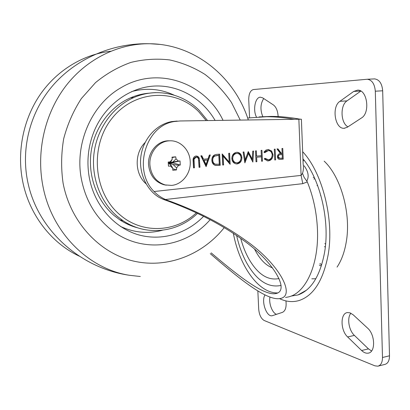 <?xml version="1.0" encoding="UTF-8"?>
<svg xmlns="http://www.w3.org/2000/svg" width="410" height="410" viewBox="0 0 410 410"><rect width="100%" height="100%" fill="white"/><g stroke="black" fill="none" stroke-linecap="round" stroke-linejoin="round"><path stroke-width="0.61" d="M265.019 294.933C260.97 300.853 266.387 317.038 272.081 315.761L282.459 312.364C285.447 310.908 286.611 307.085 285.944 300.904M353.225 314.839L349.986 312.83L347.48 312.574C340.162 313.117 340.315 330.373 347.634 336.938L361.605 350.504C363.798 352.59 365.986 353.471 368.17 353.148C375.688 352.492 375.288 334.621 367.56 328.097L353.225 314.839M278.139 116.589C277.821 111.007 276.243 107.123 273.398 104.939L262.733 97.882L260.335 97.19C255.148 97.201 252.714 110.131 256.47 117.07M361.394 118.024C370.486 112.95 367.288 89.436 357.607 90.133L353.712 91.43L339.91 101.321C331.434 106.677 334.883 129.053 344.087 128.289L347.275 127.269L361.394 118.024M257.849 291.018L258.715 309.263C259.274 314.941 261.103 318.688 264.204 320.507L374.858 365.817L377.815 366.186C380.885 365.361 382.443 362.466 382.489 357.51L375.309 91.199C374.668 83.963 372.013 79.976 367.334 79.243L253.385 89.554C250.295 90.451 248.742 93.895 248.737 99.891L249.587 117.747M350.893 313.204C346.819 317.873 348.777 330.316 354.404 335.411L368.467 348.874L371.568 350.996M360.846 91.081L346.988 100.886C339.931 105.334 340.618 123.082 347.941 126.833M378.343 366.053L384.78 364.434C387.875 363.603 389.449 360.718 389.5 355.783L382.679 90.789C382.043 83.589 379.373 79.627 374.663 78.899L374.074 78.92M263.722 98.538C260.365 103.802 260.073 109.88 262.851 116.768M269.97 297.019C268.632 303.344 272.26 313.02 276.535 314.332M223.045 120.34C205.477 82.963 157.978 65.4 121.078 87.668C91.768 104.15 74.379 143.551 81.4 179.124C85.388 199.188 94.541 215.44 108.86 227.868C139.251 254.379 185.084 248.844 210.13 219.693C185.084 248.844 139.251 254.379 108.86 227.868C94.541 215.44 85.388 199.188 81.4 179.124C74.379 143.551 91.768 104.15 121.078 87.668C157.978 65.4 205.477 82.963 223.045 120.34M149.337 93.167C142.875 93.654 136.586 95.212 130.467 97.846C110.095 106.667 94.413 127.91 91.076 152.033C87.776 176.162 97.073 201.079 114.129 215.542L119.756 219.791C125.439 223.563 131.492 226.269 137.909 227.898M203.601 216.352C186.816 233.664 161.914 241.285 138.867 234.925C115.886 228.498 96.406 207.88 90.138 181.661L89.257 177.433C86.443 161.181 88.201 145.453 94.536 130.252C105.498 104.683 129.483 87.432 154.196 86.059C178.955 84.737 202.519 98.666 215.106 120.453M162.37 230.256C148.112 234.018 134.116 232.726 120.371 226.376M131.641 91.584C146.396 87.643 160.546 88.826 174.081 95.135M170.191 140.804L167.91 140.799C156.968 141.153 147.538 152.822 148.574 164.979C149.814 175.337 154.934 181.927 163.923 184.746L166.347 185.182M171.677 185.392C182.404 184.464 191.101 173.066 190.214 161.355C189.763 149.752 180.01 139.989 169.315 140.835L168.956 140.861C158.116 141.435 148.902 153.053 149.922 165.112C151.162 175.511 156.292 182.127 165.312 184.951L171.677 185.392M168.259 162.857L170.621 162.196L172.246 159.203L172.005 157.158L175.721 156.825L176.054 158.86L172.887 161.986L178.381 161.084L176.054 158.86M178.381 161.084L180.036 160.956L180.282 165.051L178.637 165.291L173.035 164.487L176.597 167.921L178.637 165.291M176.597 167.921L176.51 169.924L172.805 170.288L172.794 168.284L170.775 164.702L170.452 166.071L168.454 166.173L168.197 162.047L170.191 161.837L170.621 162.196M169.217 163.733L169.192 163.349L173.194 162.975L173.163 162.401L169.151 162.657M168.3 163.431L170.775 164.702M173.194 162.975L180.282 165.051M169.192 163.349L173.035 164.487M173.163 162.401L180.036 160.956M169.156 162.77L172.887 161.986M172.067 157.63L175.721 156.825M172.246 159.203L170.191 161.837M170.452 166.071L172.794 168.284M172.8 168.797L176.51 169.924M233.346 233.346C239.368 265.762 258.474 293.575 277.862 292.93M177.171 121.042L171.698 121.58C156.738 124.271 143.879 138.098 141.107 154.959C138.298 171.81 145.929 189.44 159.09 197.389L163.103 199.306C193.289 209.951 219.642 223.327 242.161 239.44C274.259 261.626 290.874 292.043 274.997 293.683C262.159 295.231 234.566 272.737 211.186 252.878M280.676 285.55L281.086 285.683M285.55 297.465L288.204 296.978C305.43 293.452 319.021 265.121 317.458 229.585C316.72 212.57 313.337 196.677 307.3 181.907L302.795 183.654L165.45 199.506L166.429 199.936C196.61 210.663 222.937 224.101 245.405 240.239C279.948 264.112 296.635 296.896 279.389 298.634C265.075 300.412 235.458 275.453 210.253 253.636M304.097 165.768C308.335 171.472 309.237 176.587 306.803 181.107L307.3 181.907M165.45 199.506C161.068 197.543 157.271 194.883 154.063 191.526C132.415 170.283 145.714 125.204 174.527 121.514L180.031 120.97L301.386 119.207L303.144 163.974C303.687 167.326 303.472 170.452 302.493 173.343L304.153 177.402L306.803 181.107M210.309 154.98L206.097 166.66L200.869 155.836L201.848 155.744L203.524 159.224L208.034 158.808L209.341 155.067L210.309 154.98M229.18 162.017L228.734 153.314L229.6 153.237L230.169 164.313L223.137 156.205L223.599 164.953L222.727 165.035L222.143 153.914L229.18 162.017L228.401 161.96L222.179 154.575M252.232 159.106L252.75 151.147L253.595 151.07L252.878 162.093L248.455 153.509L244.888 162.873L243.094 152.018L243.945 151.941L245.236 159.756L248.26 151.551L252.232 159.106L251.417 159.054L248.009 152.233M273.024 154.79C272.886 158.301 271.333 160.325 268.355 160.863L267.643 160.884L264.245 158.993L264.937 158.275L268.355 159.751C270.795 159.305 272.076 157.655 272.199 154.796C271.891 152.177 270.605 150.777 268.345 150.593L264.686 152.72L263.932 152.141L265.921 150.086L268.304 149.481L271.697 151.054L273.024 154.79L272.199 154.749M281.962 148.507L282.772 148.435L283.228 159.136L279.379 159.367C278.2 159.09 277.555 158.239 277.437 156.82C277.621 154.719 278.651 153.647 280.517 153.607L276.981 148.958L277.985 148.866L281.516 153.514L282.172 153.453L281.962 148.507M274.3 149.199L275.115 149.127L275.587 159.879L274.772 159.962L274.3 149.199M261.114 150.388L261.949 150.316L262.446 161.161L261.616 161.243L261.411 156.794L256.65 157.245L256.86 161.709L256.024 161.791L255.512 150.895L256.352 150.818L256.599 156.128L261.36 155.682L261.114 150.388L261.621 161.109L262.446 161.161M236.59 152.32L237.134 152.3C239.932 152.633 241.521 154.396 241.9 157.604C241.813 161.145 240.265 163.247 237.246 163.903L236.406 163.918C233.715 163.487 232.203 161.714 231.86 158.598C231.963 155.021 233.541 152.93 236.59 152.32M211.873 160.33C211.873 156.712 213.451 154.739 216.603 154.411L219.637 154.139L220.226 165.281L215.127 165.373C213.082 164.543 212.001 162.862 211.873 160.33M199.265 158.086L199.962 167.254L199.065 167.341L198.558 159.085L197.825 157.665L196.108 157.138L194.043 159.249L194.427 167.798L193.52 167.885L193.13 161.048C192.782 158.321 193.735 156.635 195.99 155.984L197.963 156.4L199.265 158.086L198.522 158.034L199.219 167.188L199.962 167.254M247.65 118.003L266.561 116.727C275.228 116.722 284.412 117.583 294.124 119.295M259.161 116.906L271.143 116.409C280.276 116.404 289.988 117.332 300.269 119.207M163.103 199.306L166.429 199.936M282.136 153.458L282.183 154.549M282.336 158.122L282.377 159.085L283.228 159.136M282.377 159.085L279.292 159.346M277.216 148.938L280.671 153.473L281.516 153.514M277.457 157.066L279.005 158.265L282.372 158.116L282.223 154.549L280.573 154.693C279.246 154.626 278.472 155.308 278.252 156.743L279.851 158.316M282.223 154.549L279.722 154.652L277.478 156.046M277.437 156.697L278.252 156.743M274.767 159.828L275.587 159.879M272.137 155.943C271.563 158.824 270.026 160.448 267.525 160.812L268.355 160.863M267.525 160.812L267.141 160.833M264.537 158.69L267.761 159.772M268.345 150.593L267.889 150.613M267.059 150.578L264.127 152.294M268.119 149.486L270.856 151.013L271.697 151.054M270.856 151.013L272.127 154.068M256.65 157.245L261.411 156.794M255.835 157.199L256.04 161.653L256.86 161.709M255.538 150.895L255.778 156.082L256.599 156.128M252.775 151.147L252.14 160.874M244.667 161.55L247.65 153.468L248.455 153.509M243.161 152.013L244.432 159.7L245.236 159.756M236.888 152.305C239.389 152.884 240.793 154.637 241.1 157.553L241.9 157.604M241.1 157.553C241.013 161.089 239.466 163.185 236.457 163.841L237.246 163.903M236.457 163.841L235.975 163.867M237.149 153.432L235.888 153.412C233.362 153.858 232.045 155.544 231.932 158.47C232.255 161.012 233.526 162.437 235.76 162.729L237.149 162.78C239.645 162.273 240.942 160.576 241.049 157.686C240.721 155.103 239.419 153.683 237.149 153.432L236.683 153.453C234.151 153.904 232.834 155.59 232.721 158.521C233.039 161.068 234.315 162.493 236.555 162.79M231.932 158.47L232.721 158.521M235.888 153.412L236.683 153.453M228.821 153.309L229.349 163.57M223.599 164.953L222.82 164.887L222.363 156.159L223.137 156.205M218.873 154.206L219.458 165.215L220.226 165.281M219.458 165.215L215.639 165.486M218.822 155.364L214.143 155.959C212.605 156.825 211.893 158.234 211.996 160.192C212.124 162.304 213.067 163.641 214.814 164.205L219.294 164.225L218.822 155.364L214.907 156.005C213.369 156.871 212.652 158.286 212.759 160.248C212.887 162.36 213.825 163.703 215.578 164.266L216.219 164.364M214.814 164.205L215.578 164.266M211.996 160.192L212.759 160.248M214.143 155.959L214.907 156.005M201.151 155.81L202.776 159.172L203.524 159.224M209.51 155.052L205.717 165.876M207.614 160.002L203.309 160.279L205.297 164.4L206.051 164.461L207.614 160.002L204.057 160.336L206.051 164.461M203.309 160.279L204.057 160.336M196.426 157.132L196.108 157.138M195.37 157.091L193.305 159.198L194.043 159.249M193.305 159.198L193.689 167.726L194.427 167.798M196.205 155.969L198.522 158.034M154.063 191.526L301.089 175.403L302.493 173.343M272.512 267.884C266.346 265.593 260.909 260.355 256.199 252.165L254.671 249.321M279.02 278.559C267.75 280.799 257.69 274.234 248.834 258.864C245.446 252.76 242.74 245.933 240.711 238.394M281.06 285.437C268.217 288.087 256.798 280.66 246.81 263.159C242.325 254.979 238.933 245.774 236.631 235.55M290.962 296.107L298.008 294.944C311.277 290.188 320.143 275.945 324.612 252.211C330.06 220.759 320.164 179.232 302.939 158.788M279.507 298.623C286.057 301.755 292.566 302.401 299.028 300.545C313.501 295.789 323.208 280.527 328.154 254.759C334.396 219.54 322.409 172.666 302.662 151.695M337.051 267.105C341.366 260.657 344.395 252.509 346.137 242.653C351.437 214.251 341.069 176.92 324.172 161.156M382.489 357.51L389.5 355.783M375.309 91.199L382.679 90.789M353.712 91.43L360.779 91.04M339.91 101.321L346.988 100.886M361.605 350.504L368.467 348.874M347.634 336.938L354.404 335.411M110.644 51.25C83.558 54.33 57.246 69.997 40.262 94.454C23.401 118.982 16.805 151.3 22.606 181.005C29.105 214.666 51.378 243.135 79.33 256.183M140.302 276.499L129.498 275.294C88.78 269.068 51.552 232.941 42.809 185.586C36.162 150.885 45.038 112.893 66.097 85.618C87.279 58.415 119.146 43.24 150.075 43.742L159.813 44.398M240.239 120.084L231.491 102.505C224.096 91.686 215.27 82.333 205.026 74.441C194.094 67.568 182.322 62.73 169.699 59.927C156.804 58.415 143.879 59.24 130.928 62.402C118.223 66.922 106.436 73.646 95.556 82.584L81.37 98.554C73.416 110.833 67.527 124.215 63.699 138.698C61.182 153.514 60.972 168.3 63.068 183.065C70.499 222.348 99.65 253.129 133.378 261.037C167.203 268.924 202.607 254.861 224.239 227.622M206.199 120.586L198.66 111.648C175.403 88.129 134.383 89.887 112.053 118.29C89.344 146.36 93.588 193.002 119.971 214.84C142.28 234.284 175.68 232.449 196.339 212.851M144.356 229.564C136.791 228.068 129.688 225.116 123.046 220.708L117.373 216.418C100.183 201.822 90.815 176.643 94.146 152.259C97.524 127.879 113.35 106.41 133.896 97.503C141.025 94.438 148.353 92.819 155.877 92.639M146.068 183.803C134.695 174.147 134.142 153.278 145.099 142.531M316.997 185.663L317.637 185.53M319.918 263.507L321.717 264.86M302.795 183.654L301.089 175.403L298.859 119.228M280.578 159.259L281.429 159.311M279.722 154.652L280.573 154.693M217.49 165.409L218.258 165.471M216.931 155.421L217.7 155.467M198.835 160.392L199.578 160.448M193.305 160.961L194.038 161.017M367.334 79.243L374.663 78.899M344.087 128.289L344.805 128.233M368.17 353.148L368.78 353M272.081 315.761L272.43 315.69M311.815 278.826L315.849 278.733M324.848 243.576L325.612 244.047M304.138 160.315L303.031 161.125M313.219 177.689L314.168 177.181M248.311 119.966C234.792 77.341 195.298 44.306 150.075 43.742C114.385 42.737 78.469 57.2 54.376 83.773C30.427 110.428 20.259 148.364 28.044 183.28C38.55 231.624 81.774 268.509 129.498 275.294M119.756 219.791L123.046 220.708C146.365 236.57 177.827 232.649 197.476 213.384M207.573 120.566L199.065 110.193M130.467 97.846L133.896 97.503C156.148 87.699 182.163 93.285 198.865 109.998M163.923 184.746L165.312 184.951M167.91 140.799L169.315 140.835M314.706 178.365L313.983 179.155M325.345 246.748L324.382 246.717M274.997 293.683L276.801 293.345M171.698 121.58L174.527 121.514M266.561 116.727L271.143 116.409M319.318 265.029L321.348 266.039M320.574 195.534L320.897 195.56M298.008 294.944L306.531 290.147"/></g></svg>
